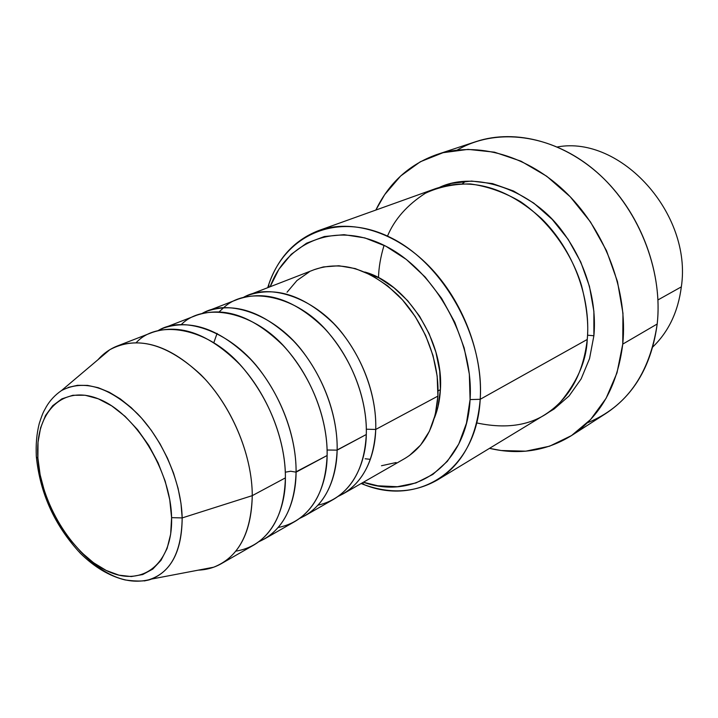 <?xml version="1.0" encoding="UTF-8"?>
<svg xmlns="http://www.w3.org/2000/svg" width="718" height="718" viewBox="0 0 718 718"><rect width="100%" height="100%" fill="white"/><g stroke="black" fill="none" stroke-linecap="round" stroke-linejoin="round"><path stroke-width="1.08" d="M36.232 454.781L36.349 456.962L37.883 458.03C34.626 413.487 61.577 384.094 98.285 398.804C134.975 412.805 170.794 470.362 171.593 517.642L182.175 517.92L180.981 503.381L178.082 488.321L173.541 473.099L167.447 458.102L159.961 443.715L151.274 430.288L141.608 418.163L131.206 407.627L120.337 398.93L109.262 392.243L98.258 387.711L87.587 385.395L77.481 385.315L68.156 387.424M366.342 429.211L375.72 429.454C375.2 451.658 366.727 483.07 338.286 496.317L343.078 493.885C363.075 481.85 373.952 460.373 375.72 429.454L437.899 396.112C439.658 361.468 423.871 321.233 398.167 295.304C369.842 268.927 341.974 260.338 314.574 269.528L248.311 295.215C275.891 286.015 304.306 295.421 333.583 323.441C360.167 350.958 376.932 393.32 375.72 429.454L375.711 429.445M318.029 505.158C354.593 496.865 366.081 459.296 366.297 434.507C367.419 398.149 350.501 355.464 323.782 327.704C294.38 299.433 265.875 289.901 238.286 299.101L207.305 311.109C234.939 301.919 263.668 311.854 293.483 340.906C320.596 369.42 337.981 413.092 337.137 450.132C336.859 472.982 328.557 505.239 299.828 518.306L304.935 515.748C324.94 503.695 335.674 481.823 337.137 450.132L366.297 434.507L336.948 450.069M327.094 450.015L337.137 450.132C337.711 427.874 331.384 390.457 304.028 353.301C276.672 315.561 229.024 297.485 202.108 313.47L207.305 311.109M278.198 527.488C315.687 520.11 327.211 481.177 327.112 455.508C327.857 418.235 310.311 374.222 283.071 345.439C253.104 316.126 224.303 306.056 196.669 315.229L163.767 327.991C191.401 318.837 220.408 329.338 250.797 359.494C278.449 389.084 296.489 434.166 296.076 472.157C296.058 495.68 287.981 528.825 258.974 541.659L264.421 538.967C284.409 526.913 294.963 504.646 296.076 472.157L327.112 455.508L295.681 472.013M285.306 472.193L290.673 471.241L296.076 472.157C296.39 449.288 289.542 410.66 261.397 372.121C233.233 332.981 184.948 314.179 158.247 330.522L163.767 327.991M235.809 551.146C274.294 544.926 285.845 504.494 285.387 477.883C285.692 439.649 267.482 394.2 239.695 364.331C209.162 333.888 180.083 323.235 152.458 332.371L117.447 345.941C145.018 336.859 174.294 347.988 205.258 379.337C233.458 410.077 252.206 456.648 252.269 495.644C252.233 454.53 231.268 405.14 200.717 374.59C167.079 343.671 136.797 335.378 109.854 349.684L97.98 359.727C103.464 353.48 109.944 348.894 117.447 345.941M557.41 146.948C620.63 135.155 692.439 213.776 681.337 286.868C692.439 213.776 620.63 135.155 557.41 146.948M476.635 422.911C511.997 430.486 539.819 423.665 560.112 402.448C577.443 381.563 586.489 360.562 587.243 339.461L480.207 399.298L470.084 399.576C466.969 465.336 414.69 500.733 363.398 482.236L377.803 485.79L397.341 486.723L415.937 482.945L432.846 474.427L447.332 461.342L458.739 444.074L466.467 423.216L470.084 399.576L469.339 374.123L464.178 347.97L454.79 322.31L441.579 298.302L425.164 277.031L406.316 259.44L385.898 246.238L364.843 237.909L344.048 234.678L324.383 236.518L306.577 243.196L291.257 254.289L278.925 269.232L270.139 286.751C287.083 240.907 336.643 220.614 386.221 246.409C435.853 271.718 474.015 341.041 470.084 399.576L480.207 399.298C484.605 337.011 443.338 263.174 390.314 237.434C337.334 211.128 285.387 234.687 268.819 284.265L267.697 287.703C276.654 259.413 293.608 240.386 318.559 230.613C351.515 218.703 395.106 231.582 428.942 266.055C462.724 300.537 483.079 353.794 480.207 399.298L587.243 339.461C591.093 297.566 572.964 249.352 541.489 218.541C506.728 187.299 471.609 177.256 436.131 188.43L318.559 230.613M457.249 150.053C495.86 127.4 551.02 133.701 594.387 170.094C637.71 206.407 663.333 269.528 657.194 324.006C662.777 273.809 641.757 215.965 604.017 178.872C566.215 141.787 515.775 128.396 476.088 141.581L437.415 154.352M593.885 335.755C596.254 310.93 591.605 270.533 562.032 230.855C532.63 190.647 476.33 170.265 439.829 187.21L451.568 183.377L471.555 181.062L492.503 183.593L513.532 191.006L533.752 203.095L552.25 219.439L568.162 239.372L580.763 262.016L589.46 286.365L593.885 311.316L593.885 335.755L587.557 335.207L593.885 335.755L589.541 358.605L581.122 378.933L569.096 395.941L554.054 409.045L547.529 412.994M304.935 515.748L333.753 499.225C353.75 487.19 364.6 465.614 366.297 434.507C367.185 411.504 360.05 370.874 328.925 333.349C297.476 295.044 247.064 285.593 223.783 307.591L219.286 311.711M314.26 269.654L323.306 266.943L338.86 265.759L355.222 268.568L371.736 275.344L387.711 285.899L402.439 299.837L415.264 316.584L425.612 335.441L433.017 355.572L437.163 376.097L437.899 396.112L375.72 429.454C376.51 407.761 370.667 371.484 344.039 335.602C317.446 299.164 270.453 281.77 243.393 297.414L248.311 295.215M440.403 389.659C444.002 341.041 406.541 283.341 364.807 272.014L379.221 278.028L394.02 287.801L407.653 300.68L419.518 316.153L429.077 333.574L435.907 352.17L439.73 371.134L440.403 389.659L437.944 406.944L434.417 417.948C437.863 409.404 439.856 399.971 440.403 389.659L438.043 390.915L440.403 389.659M378.512 277.66L378.512 277.66C378.718 267.715 380.567 256.927 384.058 245.314M622.748 344.119L657.194 324.006L622.748 344.119C617.489 386.015 600.302 416.575 571.187 435.781C546.245 451.057 519.015 455.248 489.505 448.346L501.092 450.518L525.791 451.173L549.575 446.201L571.51 435.575L590.645 419.474L606.073 398.337L616.986 372.893L622.748 344.119L622.955 313.219L617.471 281.573L606.486 250.672L590.483 221.952L570.218 196.768L546.694 176.224L521.035 161.191L494.442 152.171L468.082 149.38L443.06 152.692L420.326 161.756L400.662 175.982L384.677 194.641L375.837 210.06C389.039 182.785 409.422 164.26 436.993 154.487C477.129 141.141 528.547 155.276 567.373 193.86C606.127 232.452 628.035 292.397 622.748 344.119M657.984 299.918L681.337 286.868L657.984 299.918M61.407 390.619L61.479 390.574C83.889 379.014 109.253 386.751 137.569 413.801C163.318 440.43 181.403 482.756 182.175 517.92L252.269 495.644L285.387 477.883L252.269 495.644C251.56 528.969 241.239 551.648 221.315 563.675C214.305 567.651 206.658 569.796 198.356 570.137M264.421 538.967L295.035 521.421C315.04 509.367 325.739 487.396 327.112 455.508C327.776 431.823 320.004 389.596 287.756 350.635C255.123 310.858 204.065 301.614 181.367 324.5M221.315 563.675L253.894 544.998C273.872 532.953 284.373 510.579 285.387 477.883C285.791 453.453 277.283 409.475 243.815 368.953C209.898 327.579 158.256 318.666 136.303 342.558M109.854 349.684L61.479 390.574C55.106 394.936 50.018 400.375 46.221 406.909C43.645 411.899 43.367 410.938 39.266 423.485C36.645 433.771 35.676 444.936 36.367 456.989C40.154 493.661 54.81 525.755 80.344 553.264C94.471 567.22 109.423 576.114 125.183 579.965C137.443 581.634 146.185 581.338 151.408 579.085L213.632 567.22C238.268 557.473 251.147 533.609 252.269 495.644L182.175 517.92C181.95 550.419 171.701 570.81 151.408 579.085C128.316 585.798 104.514 576.428 79.994 550.975M38.395 463.756L37.695 457.949M144.381 580.943C168.981 575.594 181.573 554.583 182.175 517.92L171.593 517.642C172.93 565.138 140.997 588.078 106.237 570.469C71.459 553.506 40.648 502.42 37.883 458.03L38.027 442.189L40.594 427.829L45.53 415.489L52.71 405.688L61.927 398.831L72.859 395.277L85.137 395.241L98.285 398.804L111.793 405.921L125.076 416.341L137.578 429.687L148.752 445.402L158.086 462.832L165.194 481.213L169.744 499.755L171.593 517.642L170.669 534.12L167.079 548.534L161.003 560.336L152.763 569.096L142.72 574.544L131.313 576.563L119 575.163L106.237 570.469L93.511 562.715L81.26 552.241L69.888 539.433L59.782 524.759L51.274 508.73L44.642 491.893L40.127 474.795L37.883 458.03L36.349 456.962M652.815 346.938C668.629 331.671 678.133 311.648 681.337 286.868C678.133 311.648 668.629 331.671 652.815 346.938M465.632 181.241L462.41 183.709M571.214 435.763L605.812 413.514C634.595 394.532 651.72 364.69 657.194 324.006C649.736 374.033 626.464 406.971 587.378 422.83M437.495 479.938C414.205 493.176 388.743 494.379 361.127 483.537L364.502 484.829C419.204 506.585 476.662 469.967 480.207 399.298C476.914 437.208 462.67 464.088 437.495 479.938L544.262 415.094C568.871 399.621 583.195 374.41 587.243 339.461C588.778 324.599 586.857 306.577 581.49 285.405C572.82 256.784 552.232 223.54 520.694 201.776C504.341 192.253 487.576 186.312 470.389 183.943C453.713 183.862 438.689 186.967 425.334 193.259C407.142 205.016 394.532 219.295 387.505 236.069M287.038 292.244L296.947 280.541L309.171 271.969M343.078 493.885L404.746 458.542C424.634 446.587 435.682 425.774 437.899 396.112L435.252 414.762L429.382 431.294L420.604 445.07L409.35 455.589M396.121 462.536L381.482 465.74M365.139 458.766L370.344 459.341M268.819 284.265L268.954 287.218M364.502 484.829L362.294 482.873M217.087 333.394L213.865 342.567"/></g></svg>
